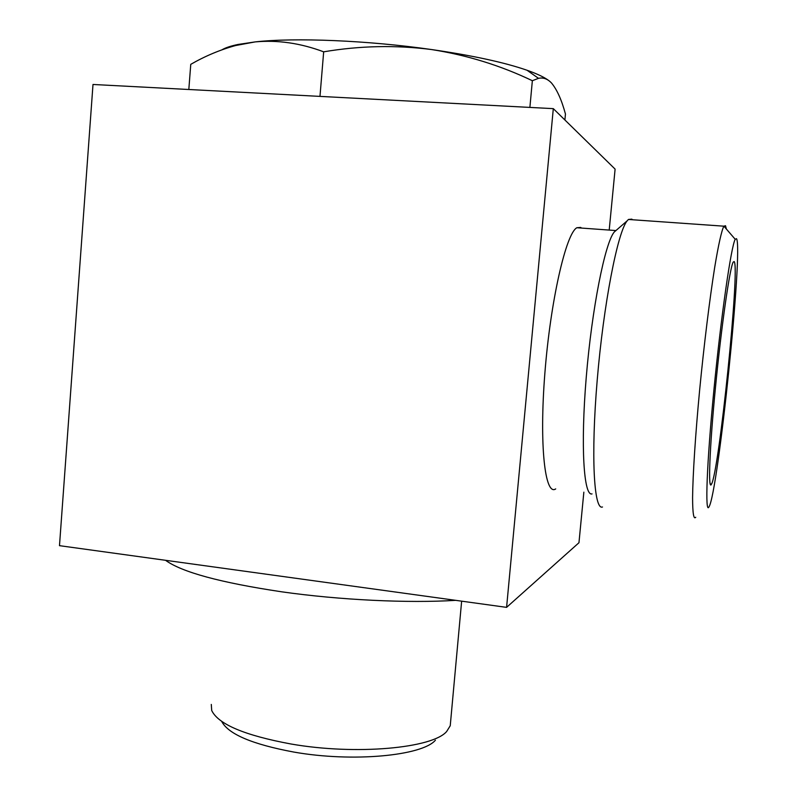 <?xml version="1.0" encoding="UTF-8"?>
<svg xmlns="http://www.w3.org/2000/svg" width="797" height="797" viewBox="0 0 797 797"><rect width="100%" height="100%" fill="white"/><g stroke="black" fill="none" stroke-linecap="round" stroke-linejoin="round"><path stroke-width="1.2" d="M221.715 721.424C228.241 734.107 252.31 744.328 293.904 752.079C352.772 762.49 422.221 755.795 435.411 740.224M211.295 704.428L211.703 710.486C218.229 724.234 244.659 735.402 291.005 743.999C356.129 755.426 432.791 748.194 446.689 731.457L450.235 725.748L450.544 722.371M165.537 560.301C181.806 572.146 220.48 582.647 281.56 591.792C339.741 600.081 408.502 603.319 455.655 600.34M583.852 492.157L578.961 542.727L506.583 607.364L59.486 545.666L93 84.472L553.307 108.641L615.105 169.113L609.207 230.074M555.698 488.91C545.048 496.392 539.141 445.672 544.869 373.255C550.488 300.868 566 233.421 576.859 227.733L580.654 227.424L581.541 228.072M506.583 607.364L553.307 108.641M616.569 229.994L614.278 231.987C605.072 242.627 591.902 308.529 586.233 377.469C580.475 446.469 583.783 496.651 592.041 493.891M734.186 261.555L733.22 262.064C729.873 267.393 721.474 325.495 715.517 386.943C709.509 448.442 707.985 491.52 711.442 484.247C719.063 472.432 740.084 267.613 734.186 261.555M736.538 238.692L735.213 239.289C731.188 246.024 721.096 315.831 713.913 389.912C706.7 464.043 704.937 515.111 708.991 506.862C718.137 492.964 743.272 249.331 736.538 238.692M726.386 229.058L725.519 225.73L723.855 226.179C721.604 230.672 718.446 244.629 714.73 267.144C709.669 299.005 704.02 344.842 699.627 390.211C695.373 435.301 692.832 474.863 692.583 497.707C692.643 513.268 693.689 519.783 695.731 517.273M632.469 219.743L631.852 219.145L628.444 219.464L627.149 220.839C617.675 231.877 603.548 304.225 597.202 380.209C590.766 456.233 593.954 510.688 602.502 506.982M564.894 119.978L565.452 114.021C561.646 99.924 556.983 89.563 551.454 82.948C547.499 78.823 543.175 77.289 538.483 78.345L532.356 80.716C500.655 65.533 467.092 55.152 431.665 49.563C396.049 44.951 360.055 45.698 323.672 51.825C300.569 43.158 277.745 39.85 255.179 41.902L235.573 45.539C220.042 49.812 205.108 56.079 190.762 64.338L188.819 89.503M323.672 51.825L319.976 96.397M532.356 80.716L529.885 107.416M222.084 49.743C225.511 47.72 230.831 45.957 238.034 44.463L255.179 41.902C294.83 37.429 368.104 40.408 431.665 49.563C472.78 55.551 504.571 62.445 527.046 70.256C536.68 73.653 543.713 76.94 548.147 80.118M450.235 725.748L461.642 601.167M576.859 227.733L615.683 230.542M710.117 483.809L711.442 484.247M735.213 239.289L723.875 226.139M628.444 219.464L723.855 226.179M614.278 231.987L627.149 220.839M238.034 44.463L235.573 45.529M527.046 70.256L538.493 78.325"/></g></svg>
